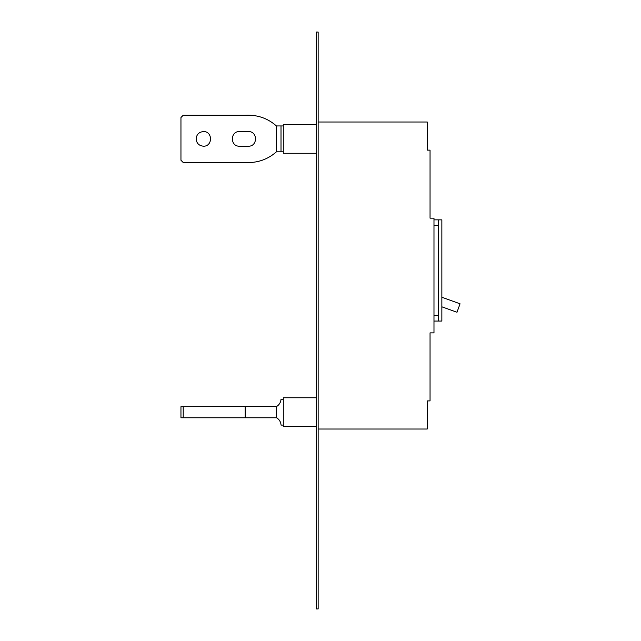 <?xml version="1.0" encoding="UTF-8"?>
<svg xmlns="http://www.w3.org/2000/svg" width="641" height="641" viewBox="0 0 641 641"><rect width="100%" height="100%" fill="white"/><g stroke="black" fill="none" stroke-linecap="round" stroke-linejoin="round"><path stroke-width="0.96" d="M318.152 608.95L318.152 32.05L316.35 32.05L316.35 608.95L318.152 608.95M427.235 412.155L427.235 400.905L430.047 400.905L430.047 332.871L433.981 332.871L433.981 218.164L430.047 218.164L430.047 150.13L427.235 150.13L427.235 122.014L318.152 122.014M318.152 429.021L427.235 429.021L427.235 400.905M427.235 150.13L427.235 138.881M433.981 225.472L438.484 225.472L438.484 219.855L433.981 219.855M438.484 225.472L438.484 321.061L433.981 321.061M438.484 219.855L441.857 219.855L441.857 321.061L438.484 321.061M441.857 297.24L460.046 303.794L456.993 312.255L441.857 306.807M316.35 426.545L283.29 426.545L283.29 397.757L316.35 397.757M283.29 425.087L281.046 425.087A8.998 8.998 0 0 0 276.543 417.772L276.543 406.53A9.134 9.134 0 0 0 281.006 399.223L283.29 399.223M244.662 417.772L276.848 417.772M245.15 417.772L180.954 417.772L180.954 406.698L245.15 406.586L245.15 417.772M244.662 406.586L276.848 406.53M248.428 131.573C257.818 131.221 257.818 146.549 248.428 146.196C257.818 146.549 257.818 131.221 248.428 131.573L239.43 131.573C230.047 131.221 230.047 146.549 239.43 146.196C230.047 146.549 230.047 131.221 239.43 131.573C230.047 131.221 230.047 146.549 239.43 146.196L248.428 146.196C257.818 146.549 257.818 131.221 248.428 131.573C257.818 131.221 257.818 146.549 248.428 146.196M245.15 162.502L183.206 162.502L180.954 160.25L180.954 117.519L180.954 160.25L180.954 117.519L183.206 115.268L245.15 115.268L183.206 115.268M316.35 124.49L283.29 124.49L283.29 153.279L316.35 153.279M281.006 151.813L276.543 151.813L276.543 125.948L281.006 125.948L281.006 151.813L283.29 151.813M283.29 125.948L281.006 125.948M244.662 162.502C257.129 163.239 267.858 159.553 276.848 151.436M244.662 115.268C257.129 114.531 267.858 118.216 276.848 126.333M203.445 146.196C199.014 145.747 196.579 143.312 196.138 138.881C196.579 134.45 199.014 132.014 203.445 131.573C212.836 131.221 212.836 146.549 203.445 146.196M180.954 117.519L180.954 160.25M239.43 146.196C230.047 146.549 230.047 131.221 239.43 131.573M433.981 315.436L438.484 315.436M183.206 406.698L183.206 417.772"/></g></svg>
